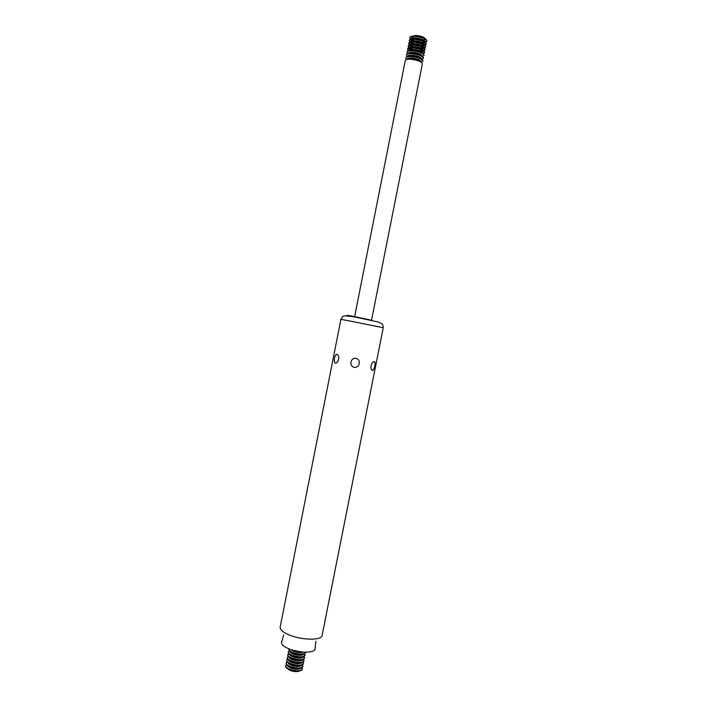 <?xml version="1.0" encoding="UTF-8"?>
<svg xmlns="http://www.w3.org/2000/svg" width="707" height="707" viewBox="0 0 707 707"><rect width="100%" height="100%" fill="white"/><g stroke="black" fill="none" stroke-linecap="round" stroke-linejoin="round"><path stroke-width="1.06" d="M298.407 671.42C294.828 671.942 291.478 671.279 288.376 669.441M288.421 666.904L289.596 666.621M288.924 666.303L288.014 666.577M287.316 668.495L290.135 670.342C294.174 671.738 297.373 671.942 299.741 670.952M301.889 667.673L302.181 669.697C299.892 671.623 295.65 671.579 289.446 669.573C287.033 668.557 285.734 667.505 285.531 666.401L285.593 665.888M286.035 665.305L286.777 664.863M289.278 664.341L291.443 664.333M302.366 669.034C300.519 671.27 296.233 671.332 289.517 669.22C286.803 668.071 285.504 666.904 285.619 665.711L286.582 664.642M288.854 664.041L290.444 663.961M302.419 664.907L302.737 666.922C300.475 668.84 296.224 668.795 289.994 666.781C287.572 665.773 286.264 664.713 286.079 663.626L286.141 663.131M286.565 662.556L287.342 662.106M289.87 661.593L292.159 661.602M302.914 666.268C301.076 668.486 296.79 668.539 290.064 666.436C287.351 665.287 286.052 664.129 286.167 662.954L287.139 661.885M289.437 661.292L291.107 661.213C288.642 660.197 287.334 659.145 287.175 658.058L287.236 657.598M302.958 662.141L303.294 664.138C301.049 666.056 296.799 666.012 290.55 663.997C288.111 662.98 286.803 661.929 286.627 660.842L286.688 660.365M287.095 659.808L287.908 659.339M290.471 658.844L292.901 658.871M303.462 663.502C301.624 665.702 297.338 665.747 290.621 663.652C287.908 662.512 286.6 661.354 286.706 660.188L287.696 659.118M290.02 658.544L291.77 658.473M303.489 659.375L303.851 661.354C301.633 663.272 297.382 663.219 291.098 661.213M287.625 657.068L288.474 656.582M291.072 656.096L293.661 656.149M304.01 660.745C302.181 662.919 297.894 662.963 291.169 660.868C288.456 659.728 287.148 658.579 287.254 657.422L288.262 656.361M290.604 655.787L292.442 655.734M304.028 656.609L304.408 658.579C302.207 660.488 297.956 660.435 291.655 658.429C289.181 657.404 287.873 656.352 287.714 655.274L287.784 654.832M288.156 654.32L289.039 653.816M291.673 653.348L294.439 653.436M304.558 657.978C302.729 660.135 298.451 660.17 291.717 658.076C289.004 656.944 287.696 655.804 287.802 654.655L288.818 653.595M291.196 653.038L293.122 652.994M304.558 653.842L304.964 655.796C302.782 657.696 298.531 657.651 292.203 655.645C289.72 654.62 288.403 653.568 288.262 652.49L288.332 652.066M288.695 651.571L289.605 651.059M292.274 650.599L294.43 650.643M305.106 655.212C303.276 657.342 298.999 657.377 292.274 655.292C289.552 654.161 288.244 653.029 288.35 651.889L289.384 650.838M291.779 650.29L292.963 650.237M305.671 652.172L305.512 653.012C303.365 654.912 299.114 654.859 292.751 652.853C290.25 651.827 288.942 650.776 288.81 649.706L288.88 649.3M305.654 652.446C303.833 654.558 299.556 654.585 292.822 652.508C290.109 651.386 288.792 650.254 288.898 649.123L288.986 648.867M374.162 361.551C376.212 361.816 374.463 370.618 372.403 370.441L372.262 370.406C370.371 368.515 370.468 365.855 372.562 362.426L374.162 361.551M355.992 358.334C361.41 359.403 359.633 368.356 354.207 367.322C348.763 366.217 350.531 357.256 355.992 358.334M337.142 354.269L338.573 356.054C339.148 359.819 338.185 362.196 335.684 363.204L335.383 363.168C333.05 362.479 334.782 353.668 337.142 354.269M315.896 641.276L315.057 648.973C314.836 653.109 299.529 653.206 289.331 649.008C283.905 646.764 281.298 644.545 281.527 642.336L283.693 634.904M412.075 36.145L415.787 35.438C420.674 35.871 423.864 36.985 425.367 38.779M425.437 39.23L421.938 40.37M420.488 40.299L416.008 39.406M414.638 38.929L411.836 36.534M411.023 39.132L409.848 37.4C410.166 36.411 411.828 35.951 414.815 36.004C421.946 36.746 425.994 38.337 426.94 40.776L425.199 41.934M424.721 42.031C420.038 42.42 415.61 41.536 411.43 39.398M425.526 42.19L426.869 41.139C425.923 38.699 421.876 37.109 414.744 36.366C411.748 36.313 410.095 36.773 409.777 37.754L410.626 39.239M411.465 39.822C415.981 42.04 420.541 42.862 425.128 42.296M410.484 42.013L409.282 40.272C409.6 39.3 411.253 38.841 414.24 38.903C421.372 39.654 425.42 41.236 426.374 43.657L424.598 44.806M424.103 44.895C419.463 45.257 415.062 44.382 410.908 42.287M424.934 45.062L426.303 44.02C425.349 41.598 421.301 40.016 414.169 39.265C411.182 39.203 409.53 39.663 409.212 40.635L410.078 42.12M410.422 42.376C414.832 44.762 419.534 45.699 424.518 45.168M409.954 44.895L408.717 43.145C409.026 42.181 410.679 41.74 413.666 41.801C420.798 42.553 424.845 44.134 425.8 46.529L423.997 47.678M423.493 47.767C418.88 48.094 414.514 47.228 410.378 45.168M424.341 47.926L425.729 46.892C424.774 44.497 420.727 42.915 413.595 42.164C410.608 42.102 408.955 42.544 408.646 43.507L409.53 44.992M409.883 45.257C414.275 47.608 418.959 48.536 423.917 48.032M409.415 47.776L408.142 46.026C408.46 45.071 410.104 44.629 413.091 44.7C420.223 45.46 424.271 47.024 425.234 49.402L423.387 50.542M422.874 50.63C418.305 50.931 413.966 50.073 409.857 48.049M423.749 50.798L425.163 49.764C424.2 47.387 420.152 45.822 413.021 45.062C410.033 44.992 408.39 45.434 408.072 46.379L408.991 47.873M411.748 50.489C409.866 49.631 409.07 48.845 409.362 48.138C413.728 50.453 418.385 51.372 423.316 50.904C423.299 51.664 422.265 52.088 420.197 52.159M412.517 47.599C419.649 48.359 423.696 49.923 424.66 52.283L422.786 53.405C422.424 51.452 419.127 50.117 412.923 49.41C410.246 49.349 408.893 49.764 408.858 50.657L407.577 48.898C407.886 47.952 409.539 47.519 412.517 47.599M423.148 53.67L424.589 52.636C423.626 50.285 419.578 48.73 412.446 47.961C409.468 47.882 407.815 48.315 407.506 49.26L408.443 50.754M406.993 51.956L407.011 51.77C407.32 50.842 408.964 50.409 411.942 50.497C419.074 51.266 423.122 52.822 424.094 55.155L424.032 55.332M422.556 56.533L424.023 55.508C423.051 53.184 419.004 51.629 411.872 50.86C408.893 50.771 407.25 51.196 406.94 52.132L407.904 53.635M406.428 54.828L406.445 54.642C406.746 53.723 408.39 53.308 411.368 53.396C418.5 54.165 422.547 55.712 423.52 58.027L423.466 58.204M421.955 59.397L423.449 58.381C422.477 56.074 418.429 54.527 411.297 53.759C408.319 53.661 406.675 54.086 406.375 55.005L407.365 56.516M405.8 57.877L405.871 57.514C406.18 56.604 407.824 56.198 410.802 56.286C417.925 57.073 421.973 58.61 422.954 60.899L422.883 61.253C421.902 58.973 417.855 57.435 410.723 56.648C407.745 56.551 406.11 56.967 405.8 57.877L406.825 59.388M354.587 316.913L405.305 60.387C405.606 59.485 407.25 59.088 410.228 59.185C417.351 59.971 421.399 61.5 422.379 63.771L371.52 320.262L355.444 316.789C344.627 314.739 344.336 314.783 354.587 316.904L354.614 316.771M421.354 62.269L422.883 61.253M300.988 668.018C299.247 669.697 295.756 669.688 290.497 668.009L287.281 665.305M299.936 668.23C297.338 668.91 294.236 668.601 290.639 667.32L288.173 665.897M288.297 663.537L289.013 663.281M288.792 663.997L290.003 663.767M301.536 665.243C299.821 666.913 296.33 666.913 291.054 665.234L287.829 662.53M300.519 665.446C297.921 666.127 294.81 665.826 291.187 664.536L288.695 663.104M288.854 660.78L289.596 660.524M289.357 661.239L290.621 661.01M302.092 662.459C300.395 664.129 296.905 664.129 291.602 662.45C289.499 661.566 288.421 660.665 288.376 659.746M301.102 662.662C298.513 663.352 295.393 663.051 291.744 661.752L289.216 660.303M289.419 658.014L290.188 657.757M289.932 658.473L291.24 658.261M302.64 659.684C300.979 661.354 297.479 661.345 292.15 659.666C290.029 658.783 288.96 657.881 288.924 656.962M301.686 659.87C299.105 660.568 295.968 660.267 292.291 658.968L289.737 657.51M289.976 655.256L290.771 654.991M290.506 655.716L291.858 655.504M303.197 656.9C301.553 658.571 298.054 658.562 292.707 656.883C290.568 655.999 289.49 655.097 289.472 654.187M302.269 657.086C299.688 657.793 296.551 657.492 292.839 656.193L290.268 654.709M290.533 652.49L291.364 652.234M291.072 652.959L292.486 652.747M303.745 654.125C302.128 655.787 298.628 655.778 293.255 654.099C291.107 653.215 290.029 652.314 290.02 651.403M302.843 654.302C300.281 655.009 297.126 654.709 293.387 653.409L290.789 651.916M291.646 650.193L292.362 650.06M303.533 652.101C301.049 652.95 297.806 652.685 293.803 651.315L290.992 649.618M301.217 651.898L293.211 650.307M299.353 671.014C296.746 671.685 293.661 671.385 290.091 670.095L287.652 668.698M287.74 666.303L288.429 666.047M351.971 321.429L340.907 319.317C343.408 315.172 342.559 315.419 354.569 316.913L378.439 322.056C382.673 324.115 382.761 323.62 383.256 327.703L351.971 321.429M383.256 327.703L322.1 635.487C321.826 640.418 302.711 640.365 289.95 635.222C283.18 632.491 279.919 629.813 280.158 627.189L340.907 319.317M414.116 42.19L421.169 43.587M422.194 43.578C424.12 43.445 425.057 42.994 425.013 42.217M424.686 41.607C422.742 39.928 419.534 38.912 415.071 38.558L411.624 39.018M425.11 41.872C424.607 39.848 421.31 38.496 415.212 37.842C412.596 37.789 411.244 38.213 411.129 39.106M411.209 39.442L415.725 41.978C412.146 40.591 410.661 39.742 411.271 39.424M424.854 42.12C425.322 42.606 423.634 42.827 419.79 42.782L424.907 42.146M411.094 39.459C410.749 40.158 411.439 40.935 413.18 41.793M413.683 45.098L420.462 46.441M421.531 46.441C423.502 46.326 424.474 45.884 424.439 45.107M424.129 44.506C422.203 42.835 418.986 41.819 414.496 41.457L411.032 41.916M424.536 44.762C424.059 42.747 420.762 41.404 414.638 40.732C412.013 40.679 410.652 41.103 410.564 41.996M410.652 42.323C411.209 43.286 412.808 44.143 415.451 44.912C411.695 43.525 410.122 42.659 410.705 42.314M424.28 45.009C424.713 45.513 422.919 45.716 418.915 45.602C421.637 45.893 423.44 45.708 424.324 45.036M410.511 42.349C410.184 43.056 410.917 43.834 412.694 44.691M420.868 49.304C422.883 49.207 423.891 48.774 423.873 48.005M423.573 47.413C421.664 45.743 418.447 44.727 413.922 44.347L410.44 44.806M423.953 47.652C423.511 45.655 420.214 44.311 414.063 43.622C411.421 43.569 410.069 43.993 409.998 44.886M410.087 45.213C410.714 46.211 412.437 47.095 415.265 47.873M423.705 47.89C424.156 48.421 422.247 48.597 417.961 48.403C420.851 48.765 422.786 48.606 423.74 47.917M409.936 45.239C409.627 45.955 410.387 46.733 412.216 47.59M413.259 48.014L419.746 49.296M423.025 50.312C421.125 48.65 417.899 47.625 413.348 47.245L409.839 47.705M423.378 50.533C422.963 48.553 419.675 47.219 413.489 46.521C410.829 46.459 409.477 46.874 409.433 47.776M409.53 48.103C410.254 49.172 412.163 50.091 415.265 50.86M409.795 47.705L413.365 47.236C419.808 48.341 423.069 49.419 423.131 50.453C424.271 51.204 422.167 51.443 416.821 51.169C419.967 51.638 422.079 51.514 423.157 50.798M419.525 55.022L420.373 54.978M422.468 53.211C420.585 51.558 417.36 50.533 412.773 50.135L409.247 50.595M418.712 54.298L412.305 53.025L418.694 54.289M409.6 52.486L411.28 53.387M418.844 57.877L419.746 57.841M421.911 56.109C420.046 54.457 416.812 53.432 412.208 53.025L408.655 53.485M422.229 56.304C421.876 54.359 418.579 53.025 412.349 52.3C409.653 52.238 408.301 52.654 408.293 53.546M411.898 55.924L415.557 56.454M409.053 55.358L410.82 56.286M418.155 60.731L419.118 60.705M421.354 59.008C419.516 57.364 416.273 56.33 411.633 55.915L408.063 56.383M421.646 59.194C421.328 57.258 418.04 55.924 411.774 55.199C409.061 55.119 407.718 55.535 407.727 56.436M411.474 58.831L417.28 59.98M409.494 58.796L410.369 59.194M420.806 61.907C418.977 60.263 415.725 59.238 411.059 58.814L407.471 59.273L411.067 58.805C417.43 59.883 420.683 60.926 420.833 61.924M421.072 62.075C420.78 60.157 417.492 58.831 411.2 58.089C408.478 58.009 407.126 58.425 407.17 59.317M425.234 38.699C423.272 37.02 420.073 36.013 415.636 35.668L412.216 36.119M411.668 36.57L413.666 38.894M414.558 39.283L421.876 40.732M422.848 40.714L425.579 39.327M286.945 665.022L285.734 665.393M301.403 667.885L302.384 668.689M287.519 662.265L286.273 662.645M301.933 665.119L302.932 665.95M288.085 659.507L286.812 659.905M302.455 662.353L303.48 663.201M288.65 656.741L287.351 657.157M302.976 659.578L304.028 660.453M289.225 653.984L287.89 654.408M303.506 656.812L304.576 657.704M289.79 651.227L288.429 651.651M304.028 654.046L305.124 654.965M371.131 368.939L372.262 370.406M335.684 363.204L337.531 362.019M411.571 39.026L415.08 38.558C420.957 39.451 424.173 40.476 424.73 41.633M410.979 41.925L414.505 41.448C420.462 42.385 423.687 43.41 424.173 44.532M410.387 44.815L413.94 44.347C419.976 45.301 423.201 46.335 423.617 47.431M415.248 47.864C411.209 46.432 409.503 45.54 410.14 45.204M415.248 50.86C410.891 49.437 409 48.518 409.565 48.094M409.212 50.604L412.791 50.126C418.959 51.134 422.203 52.168 422.503 53.237M412.216 53.025C418.447 54.05 421.69 55.084 421.946 56.136M411.642 55.915C417.961 56.975 421.204 58.018 421.39 59.026M417.298 59.98L415.389 59.441M412.163 36.128L415.654 35.659C420.532 36.163 423.74 37.188 425.287 38.726"/></g></svg>
